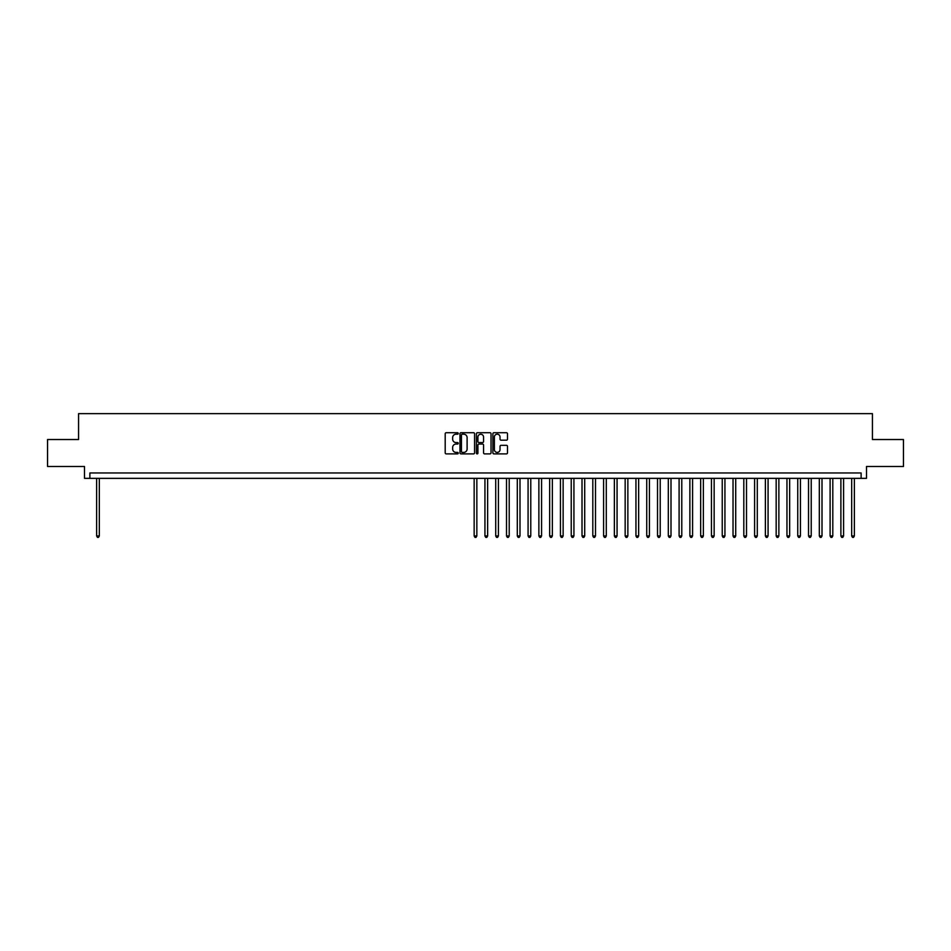 <?xml version="1.0" encoding="UTF-8"?>
<svg xmlns="http://www.w3.org/2000/svg" width="951" height="951" viewBox="0 0 951 951"><rect width="100%" height="100%" fill="white"/><g stroke="black" fill="none" stroke-linecap="round" stroke-linejoin="round"><path stroke-width="1.43" d="M458.239 433.454A0.737 0.737 0 0 0 457.502 432.717L446.257 432.717A1.058 1.058 0 0 0 445.199 433.775L445.199 452.831A1.058 1.058 0 0 0 446.257 453.889L457.502 453.889A0.737 0.737 0 0 0 458.239 453.151A0.737 0.737 0 0 0 457.502 452.403L456.04 452.403A3.388 3.388 0 0 1 452.652 449.015L452.652 447.434A3.388 3.388 0 0 1 456.04 444.046L457.502 444.046A0.737 0.737 0 0 0 458.239 443.297A0.737 0.737 0 0 0 457.502 442.56L456.04 442.56A3.388 3.388 0 0 1 452.652 439.172L452.652 437.591A3.388 3.388 0 0 1 456.04 434.203L457.502 434.203A0.737 0.737 0 0 0 458.239 433.454M506.443 440.182A1.058 1.058 0 0 0 507.501 439.124L507.501 433.775A1.058 1.058 0 0 0 506.443 432.717L493.949 432.717A1.058 1.058 0 0 0 492.891 433.775L492.891 452.831A1.058 1.058 0 0 0 493.949 453.889L506.443 453.889A1.058 1.058 0 0 0 507.501 452.831L507.501 446.376A1.058 1.058 0 0 0 506.443 445.318L501.094 445.318A1.058 1.058 0 0 0 500.036 446.376L500.036 449.573A2.829 2.829 0 0 1 497.207 452.403A2.829 2.829 0 0 1 494.377 449.573L494.377 437.032A2.829 2.829 0 0 1 497.207 434.203A2.829 2.829 0 0 1 500.036 437.032L500.036 439.124A1.058 1.058 0 0 0 501.094 440.182L506.443 440.182M861.119 478.353L866.504 478.353L866.504 466.489L903.45 466.489L903.45 439.528L872.436 439.528L872.436 413.637L78.564 413.637L78.564 439.528L47.55 439.528L47.55 466.489L84.496 466.489L84.496 478.353L861.119 478.353L861.119 472.968L89.881 472.968L89.881 478.353M474.573 433.775A1.058 1.058 0 0 0 473.515 432.717L461.021 432.717A1.058 1.058 0 0 0 459.963 433.775L459.963 452.831A1.058 1.058 0 0 0 461.021 453.889L473.515 453.889A1.058 1.058 0 0 0 474.573 452.831L474.573 433.775M477.485 432.717L489.979 432.717A1.058 1.058 0 0 1 491.037 433.775L491.037 452.831A1.058 1.058 0 0 1 489.979 453.889L484.63 453.889A1.058 1.058 0 0 1 483.572 452.831L483.572 445.104A1.058 1.058 0 0 0 482.514 444.046L478.971 444.046A1.058 1.058 0 0 0 477.913 445.104L477.913 453.151A0.737 0.737 0 0 1 477.164 453.889A0.737 0.737 0 0 1 476.427 453.151L476.427 433.775A1.058 1.058 0 0 1 477.485 432.717M462.186 434.203A0.737 0.737 0 0 0 461.449 434.94L461.449 451.666A0.737 0.737 0 0 0 462.186 452.403L463.719 452.403A3.388 3.388 0 0 0 467.107 449.015L467.107 437.591A3.388 3.388 0 0 0 463.719 434.203L462.186 434.203M483.572 437.08A2.829 2.829 0 0 0 480.742 434.25A2.829 2.829 0 0 0 477.913 437.08L477.913 441.502A1.058 1.058 0 0 0 478.971 442.56L482.514 442.56A1.058 1.058 0 0 0 483.572 441.502L483.572 437.08M96.633 478.353L96.633 535.96L99.32 535.96L99.32 478.353M99.32 535.96L98.512 537.363L97.442 537.363L96.633 535.96M474.157 478.353L474.157 535.96L476.843 535.96L476.843 478.353M476.843 535.96L476.035 537.363L474.965 537.363L474.157 535.96M484.939 478.353L484.939 535.96L487.637 535.96L487.637 478.353M487.637 535.96L486.829 537.363L485.747 537.363L484.939 535.96M495.721 478.353L495.721 535.96L498.419 535.96L498.419 478.353M498.419 535.96L497.611 537.363L496.529 537.363L495.721 535.96M506.514 478.353L506.514 535.96L509.213 535.96L509.213 478.353M509.213 535.96L508.393 537.363L507.323 537.363L506.514 535.96M517.296 478.353L517.296 535.96L519.995 535.96L519.995 478.353M519.995 535.96L519.187 537.363L518.105 537.363L517.296 535.96M528.078 478.353L528.078 535.96L530.777 535.96L530.777 478.353M530.777 535.96L529.969 537.363L528.887 537.363L528.078 535.96M538.872 478.353L538.872 535.96L541.571 535.96L541.571 478.353M541.571 535.96L540.762 537.363L539.681 537.363L538.872 535.96M549.654 478.353L549.654 535.96L552.353 535.96L552.353 478.353M552.353 535.96L551.544 537.363L550.463 537.363L549.654 535.96M560.448 478.353L560.448 535.96L563.135 535.96L563.135 478.353M563.135 535.96L562.326 537.363L561.256 537.363L560.448 535.96M571.23 478.353L571.23 535.96L573.928 535.96L573.928 478.353M573.928 535.96L573.12 537.363L572.038 537.363L571.23 535.96M582.012 478.353L582.012 535.96L584.71 535.96L584.71 478.353M584.71 535.96L583.902 537.363L582.82 537.363L582.012 535.96M592.806 478.353L592.806 535.96L595.504 535.96L595.504 478.353M595.504 535.96L594.684 537.363L593.614 537.363L592.806 535.96M603.588 478.353L603.588 535.96L606.286 535.96L606.286 478.353M606.286 535.96L605.478 537.363L604.396 537.363L603.588 535.96M614.37 478.353L614.37 535.96L617.068 535.96L617.068 478.353M617.068 535.96L616.26 537.363L615.178 537.363L614.37 535.96M625.164 478.353L625.164 535.96L627.862 535.96L627.862 478.353M627.862 535.96L627.054 537.363L625.972 537.363L625.164 535.96M635.946 478.353L635.946 535.96L638.644 535.96L638.644 478.353M638.644 535.96L637.836 537.363L636.754 537.363L635.946 535.96M646.739 478.353L646.739 535.96L649.426 535.96L649.426 478.353M649.426 535.96L648.618 537.363L647.548 537.363L646.739 535.96M657.521 478.353L657.521 535.96L660.22 535.96L660.22 478.353M660.22 535.96L659.412 537.363L658.33 537.363L657.521 535.96M668.303 478.353L668.303 535.96L671.002 535.96L671.002 478.353M671.002 535.96L670.193 537.363L669.112 537.363L668.303 535.96M679.097 478.353L679.097 535.96L681.784 535.96L681.784 478.353M681.784 535.96L680.975 537.363L679.906 537.363L679.097 535.96M689.879 478.353L689.879 535.96L692.578 535.96L692.578 478.353M692.578 535.96L691.769 537.363L690.688 537.363L689.879 535.96M700.661 478.353L700.661 535.96L703.36 535.96L703.36 478.353M703.36 535.96L702.551 537.363L701.469 537.363L700.661 535.96M711.455 478.353L711.455 535.96L714.153 535.96L714.153 478.353M714.153 535.96L713.345 537.363L712.263 537.363L711.455 535.96M722.237 478.353L722.237 535.96L724.935 535.96L724.935 478.353M724.935 535.96L724.127 537.363L723.045 537.363L722.237 535.96M733.031 478.353L733.031 535.96L735.717 535.96L735.717 478.353M735.717 535.96L734.909 537.363L733.839 537.363L733.031 535.96M743.813 478.353L743.813 535.96L746.511 535.96L746.511 478.353M746.511 535.96L745.703 537.363L744.621 537.363L743.813 535.96M754.595 478.353L754.595 535.96L757.293 535.96L757.293 478.353M757.293 535.96L756.485 537.363L755.403 537.363L754.595 535.96M765.389 478.353L765.389 535.96L768.075 535.96L768.075 478.353M768.075 535.96L767.267 537.363L766.197 537.363L765.389 535.96M776.171 478.353L776.171 535.96L778.869 535.96L778.869 478.353M778.869 535.96L778.061 537.363L776.979 537.363L776.171 535.96M786.952 478.353L786.952 535.96L789.651 535.96L789.651 478.353M789.651 535.96L788.843 537.363L787.761 537.363L786.952 535.96M797.746 478.353L797.746 535.96L800.445 535.96L800.445 478.353M800.445 535.96L799.636 537.363L798.555 537.363L797.746 535.96M808.528 478.353L808.528 535.96L811.227 535.96L811.227 478.353M811.227 535.96L810.418 537.363L809.337 537.363L808.528 535.96M819.31 478.353L819.31 535.96L822.009 535.96L822.009 478.353M822.009 535.96L821.2 537.363L820.131 537.363L819.31 535.96M830.104 478.353L830.104 535.96L832.803 535.96L832.803 478.353M832.803 535.96L831.994 537.363L830.912 537.363L830.104 535.96M840.886 478.353L840.886 535.96L843.585 535.96L843.585 478.353M843.585 535.96L842.776 537.363L841.694 537.363L840.886 535.96M851.68 478.353L851.68 535.96L854.367 535.96L854.367 478.353M854.367 535.96L853.558 537.363L852.488 537.363L851.68 535.96"/></g></svg>
